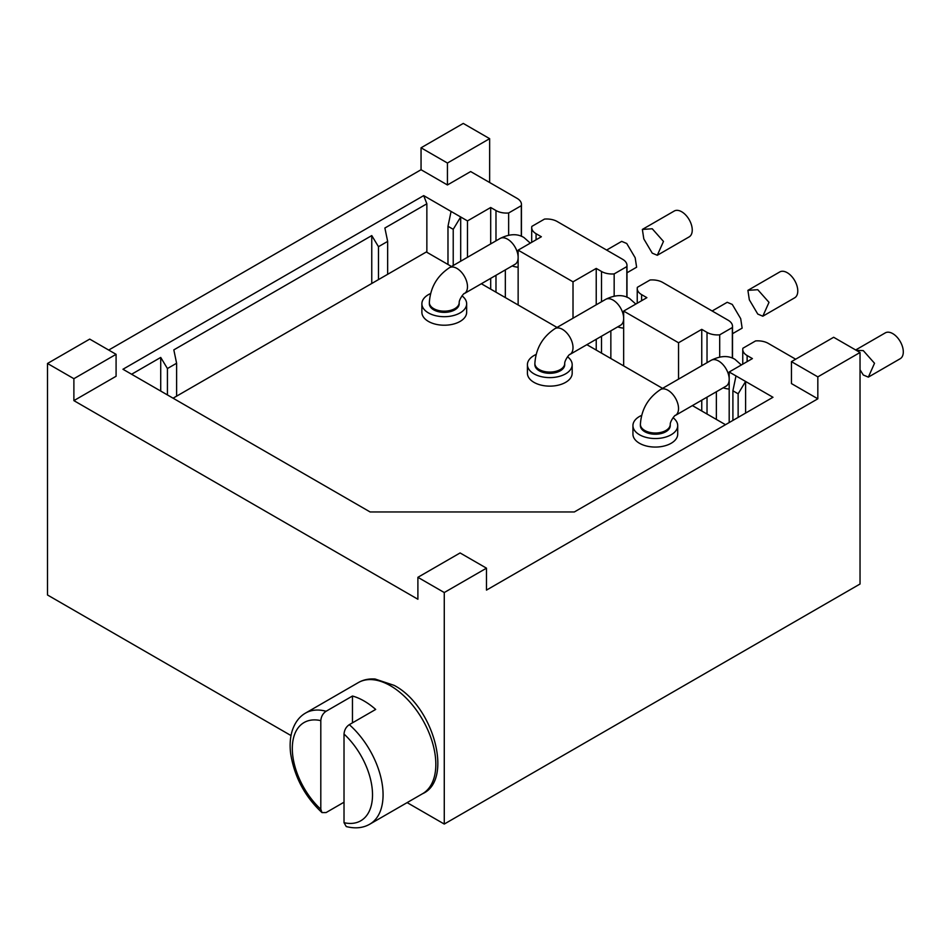 <?xml version="1.0" encoding="UTF-8"?>
<svg xmlns="http://www.w3.org/2000/svg" width="950" height="950" viewBox="0 0 950 950"><rect width="100%" height="100%" fill="white"/><g stroke="black" fill="none" stroke-linecap="round" stroke-linejoin="round"><path stroke-width="1.43" d="M429.353 303.762A14.927 8.621 0 0 0 433.723 309.854A14.927 8.621 0 0 0 449.979 311.719A14.927 8.621 0 0 0 459.194 303.762L459.194 302.539A14.927 8.621 0 0 1 449.979 310.508A14.927 8.621 0 0 1 433.723 308.643A14.927 8.621 0 0 1 429.353 302.539L429.353 303.762M430.54 293.562A22.384 12.92 180 0 0 428.438 294.631A22.384 12.92 0 0 0 421.883 303.762A22.384 12.92 0 0 0 435.706 315.709A22.384 12.92 0 0 0 460.097 312.906A22.384 12.92 180 0 0 466.652 303.762L466.652 312.289A22.384 12.92 0 0 1 460.097 321.433A22.384 12.92 0 0 1 435.706 324.235A22.384 12.92 0 0 1 421.883 312.289L421.883 303.762M461.997 295.877A22.384 12.92 180 0 1 466.652 303.762M173.078 398.192L426.336 251.976L451.511 266.511M481.353 283.741L557.033 327.441M586.874 344.672L662.554 388.36M692.408 405.591L725.491 424.697M527.416 373.219A22.384 12.92 0 0 0 541.227 385.154A22.384 12.92 0 0 0 565.63 382.351A22.384 12.92 0 0 0 572.185 373.219L572.185 364.693A22.384 12.92 180 0 1 565.63 373.825A22.384 12.92 0 0 1 541.227 376.628A22.384 12.92 0 0 1 527.416 364.693L527.416 373.219M632.938 434.138A22.384 12.92 0 0 0 646.76 446.084A22.384 12.92 0 0 0 671.151 443.282A22.384 12.92 0 0 0 677.706 434.138L677.706 425.612A22.384 12.92 180 0 1 671.151 434.756A22.384 12.92 0 0 1 646.76 437.546A22.384 12.92 0 0 1 632.938 425.612L632.938 434.138M447.984 264.48L447.984 226.29L451.072 211.434L423.7 195.617L426.859 203.787L426.859 252.284M745.607 413.084L745.607 381.473L729.184 371.996L729.184 422.56M423.7 195.617L122.954 369.253L370.132 511.967L574.334 511.967L772.979 397.278L745.607 381.473L738.138 393.811L738.138 417.394M601.504 301.767L601.504 271.474L596.232 268.423L573.016 281.829L518.142 250.147L518.142 304.986M573.016 281.829L573.016 318.214M707.026 362.686L707.026 332.393L701.753 329.353L678.538 342.76L623.663 311.077L623.663 365.904M678.538 342.76L678.538 379.133M460.691 261.214L460.691 216.98L451.072 211.434M467.483 257.284L467.483 220.911L460.691 216.98L453.221 229.318L453.221 265.525M447.984 226.29L453.221 229.318M738.138 393.811L732.901 390.782L732.901 420.423M732.901 390.782L735.989 375.927M707.026 332.393A14.927 8.621 0 0 0 719.696 334.839L732.355 327.524A14.927 8.621 0 0 0 732.509 326.301A14.927 8.621 0 0 0 728.127 320.209L662.708 282.435A14.927 8.621 0 0 0 650.049 280.001L637.379 287.316A14.927 8.621 0 0 0 637.236 288.527A14.927 8.621 0 0 0 641.606 294.619L641.606 300.723M623.663 311.077L646.879 297.671L641.606 294.619M601.504 271.474A14.927 8.621 0 0 0 614.163 273.909L626.834 266.594A14.927 8.621 0 0 0 626.976 265.382A14.927 8.621 0 0 0 622.606 259.291L557.187 221.516A14.927 8.621 0 0 0 544.516 219.082L531.857 226.385A14.927 8.621 0 0 0 531.703 227.608A14.927 8.621 0 0 0 536.073 233.7L536.073 239.792M518.142 250.147L541.357 236.752L536.073 233.7M486.483 568.171L444.267 592.539L417.893 577.315L460.097 552.947L486.483 568.171L486.483 590.104L817.831 398.81L791.445 383.574L791.445 361.641L833.661 337.274L860.035 352.497L860.035 584.013L444.267 824.054L407.134 802.619M742.758 364.159L742.758 349.457A14.927 8.621 0 0 1 742.912 348.234L755.571 340.931A14.927 8.621 0 0 1 768.229 343.366L795.672 359.207M742.758 349.457A14.927 8.621 0 0 0 747.127 355.549L747.127 361.641M729.184 371.996L752.4 358.589L747.127 355.549M467.483 220.911L490.699 207.504L495.983 210.544A14.927 8.621 180 0 0 508.642 212.99L521.301 205.675L521.301 236.253M108.704 350.063L421.052 169.729L447.438 184.965L470.654 171.558L517.085 198.36A14.927 8.621 180 0 1 521.455 204.452A14.927 8.621 180 0 1 521.301 205.675M417.893 577.315L417.893 599.248L73.886 400.627L116.09 376.259L116.09 354.326L89.716 339.103L47.5 363.47L73.886 378.694L116.09 354.326M719.696 334.839L719.696 357.022M732.355 327.524L732.355 358.091M644.765 431.704A14.927 8.621 0 0 0 661.034 433.568A14.927 8.621 0 0 0 670.249 425.612L670.249 424.389A14.927 8.621 0 0 1 661.034 432.357A14.927 8.621 0 0 1 644.765 430.481A14.927 8.621 0 0 1 640.395 424.389L640.395 425.612A14.927 8.621 0 0 0 644.765 431.704M641.582 415.411A22.384 12.92 180 0 0 639.492 416.468A22.384 12.92 0 0 0 632.938 425.612M673.051 417.727A22.384 12.92 180 0 1 677.706 425.612M489.642 138.664L463.267 123.429L421.052 147.796L447.438 163.032L489.642 138.664L489.642 182.519M447.438 184.965L447.438 163.032M421.052 169.729L421.052 147.796M291.021 735.573L47.5 594.985L47.5 363.47M73.886 400.627L73.886 378.694M444.267 592.539L444.267 824.054M860.035 352.497L817.831 376.877L791.445 361.641M817.831 398.81L817.831 376.877M344.019 802.204L326.088 812.571L321.991 812.594L320.803 809.281L320.803 720.634C321.171 716.526 322.929 713.391 326.088 711.265A64.172 37.05 -120 0 0 305.603 713.046C299.428 716.538 294.963 722.439 292.208 730.74C290.142 737.414 289.619 745.026 290.641 753.576C294.405 776.91 304.855 796.587 321.991 812.594M422.536 793.725A64.172 37.05 -120 0 0 432.381 742.306A64.172 37.05 -120 0 0 390.45 685.758A64.172 37.05 -120 0 0 358.364 682.575C363.197 679.773 368.79 678.585 375.119 679.024L394.191 685.389C433.782 706.099 453.684 780.14 422.536 793.725L369.776 824.184C363.09 828.032 355.253 828.828 346.263 826.571L344.019 822.688L344.019 734.041C344.387 729.921 346.144 726.797 349.303 724.66L375.678 709.436A64.172 37.05 -120 0 0 364.076 700.993A64.172 37.05 -120 0 0 352.462 696.029L326.088 711.265M352.462 722.831L352.462 696.029M614.163 273.909L614.163 296.103M626.834 266.594L626.834 297.172M534.874 364.693A14.927 8.621 0 0 0 539.244 370.785A14.927 8.621 0 0 0 555.513 372.649A14.927 8.621 0 0 0 564.716 364.693L564.716 363.47A14.927 8.621 0 0 1 555.513 371.426A14.927 8.621 0 0 1 539.244 369.562A14.927 8.621 0 0 1 534.874 363.47L534.874 364.693M536.061 354.481A22.384 12.92 180 0 0 533.971 355.549A22.384 12.92 0 0 0 527.416 364.693M567.53 356.796A22.384 12.92 180 0 1 572.185 364.693M596.232 350.063L596.232 339.269M596.232 304.808L596.232 268.423M732.509 333.699L742.14 328.142L740.703 318.678L732.272 304.428L727.213 302.29L712.156 310.983M508.642 212.99L508.642 235.172M490.699 289.144L490.699 278.35M490.699 243.889L490.699 207.504M626.976 272.781L636.619 267.211L635.17 257.747L626.739 243.497L621.692 241.371L606.634 250.064M701.753 410.994L701.753 400.199M701.753 365.738L701.753 329.353M371.759 283.48L371.759 235.588L173.826 349.873L176.605 363.244L176.605 396.15M371.759 235.588L378.48 246.691L387.659 241.395L387.659 274.312M426.859 203.787L384.881 228.024L387.659 241.395M160.716 391.056L160.716 357.438L131.599 374.253M160.716 357.438L167.426 368.541L176.605 363.244M167.426 368.541L167.426 394.939M378.48 246.691L378.48 279.609M642.366 229.425L674.239 211.031A14.927 8.621 60 0 1 681.696 211.767A14.927 8.621 60 0 1 691.446 224.924A14.927 8.621 60 0 1 689.166 236.882L657.293 255.277L652.246 253.151L643.803 238.901L642.366 229.425L652.246 228.772L663.48 241.431L657.293 255.277M747.899 290.356L779.76 271.949A14.927 8.621 60 0 1 787.229 272.697A14.927 8.621 60 0 1 796.979 285.843A14.927 8.621 60 0 1 794.687 297.801L762.814 316.207L757.768 314.07L749.336 299.82L747.899 290.356L757.768 289.702L769.001 302.349L762.814 316.207M855.665 349.98L885.293 332.88A14.927 8.621 60 0 1 892.751 333.616A14.927 8.621 60 0 1 902.5 346.762A14.927 8.621 60 0 1 900.208 358.72L868.347 377.126L863.289 375.001L860.035 369.74M856.294 350.336L863.289 350.621L874.523 363.268L868.347 377.126M530.302 243.129L524.008 237.559C517.477 233.498 509.521 233.795 500.128 238.45A14.927 8.621 60 0 1 507.585 239.186A14.927 8.621 60 0 1 517.334 252.332A14.927 8.621 60 0 1 515.043 264.29L464.396 293.538C464.277 292.529 459.04 299.298 459.194 302.539M500.128 238.45L449.469 267.686A14.927 8.621 60 0 1 456.938 268.423A14.927 8.621 60 0 1 466.688 281.58A14.927 8.621 60 0 1 464.396 293.538M707.026 414.034L707.026 397.147M729.184 389.061A14.927 8.621 180 0 1 723.247 387.778M741.344 364.978L735.051 359.409C728.519 355.348 720.563 355.644 711.17 360.287A14.927 8.621 60 0 1 718.639 361.036A14.927 8.621 60 0 1 728.389 374.181A14.927 8.621 60 0 1 726.097 386.139L675.45 415.387C675.331 414.378 670.082 421.147 670.249 424.389M711.17 360.287L660.523 389.536A14.927 8.621 60 0 1 667.981 390.272A14.927 8.621 60 0 1 677.73 403.429A14.927 8.621 60 0 1 675.45 415.387M369.776 824.184A64.172 37.05 -120 0 0 381.508 780.271A64.172 37.05 -120 0 0 349.303 724.66M344.019 822.688A56.703 32.739 -120 0 0 372.519 794.818A56.703 32.739 -120 0 0 344.019 734.041M320.803 720.634A56.703 32.739 -120 0 0 292.315 748.505A56.703 32.739 -120 0 0 320.803 809.281M623.663 328.13A14.927 8.621 180 0 1 617.726 326.859M601.504 353.115L601.504 336.229M635.823 304.059L629.529 298.478C622.998 294.429 615.042 294.726 605.649 299.369A14.927 8.621 60 0 1 613.106 300.105A14.927 8.621 60 0 1 622.856 313.262A14.927 8.621 60 0 1 620.576 325.221L569.917 354.457C569.81 353.447 564.561 360.216 564.716 363.47M605.649 299.369L555.002 328.617A14.927 8.621 60 0 1 562.459 329.353A14.927 8.621 60 0 1 572.209 342.499A14.927 8.621 60 0 1 569.917 354.457M518.142 267.211A14.927 8.621 180 0 1 512.204 265.941M495.983 292.184L495.983 275.298M495.983 240.837L495.983 210.544M449.469 267.686C437.024 275.987 430.314 287.613 429.353 302.539M732.509 358.162L732.509 326.301M716.371 419.437L716.371 391.756M660.523 389.536C648.066 397.836 641.357 409.462 640.395 424.389M358.364 682.575L305.603 713.046M637.236 303.24L637.236 288.527M626.976 297.231L626.976 265.382M610.85 358.506L610.85 330.826M555.002 328.617C542.545 336.918 535.836 348.531 534.874 363.47M531.703 242.321L531.703 227.608M521.455 236.312L521.455 204.452M505.329 297.587L505.329 269.907"/></g></svg>
